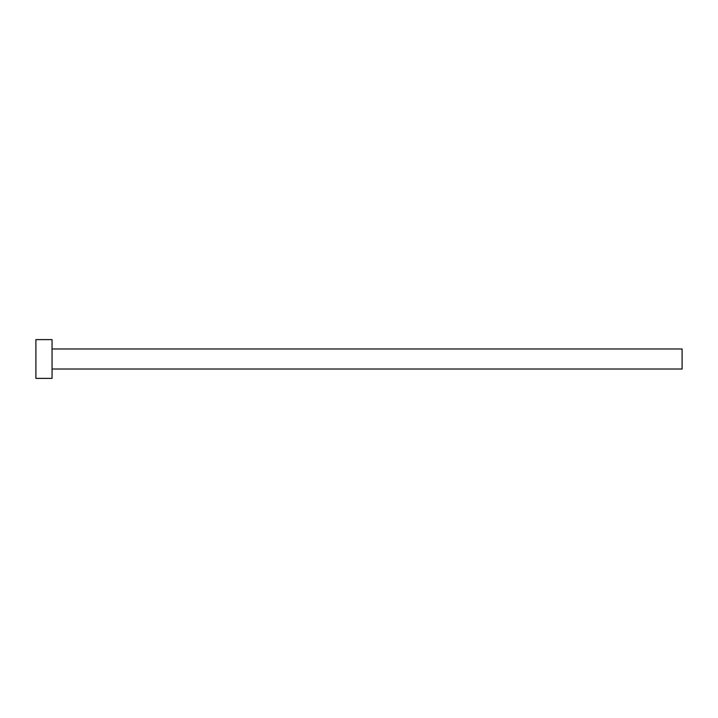 <?xml version="1.0" encoding="UTF-8"?>
<svg xmlns="http://www.w3.org/2000/svg" width="718" height="718" viewBox="0 0 718 718"><rect width="100%" height="100%" fill="white"/><g stroke="black" fill="none" stroke-linecap="round" stroke-linejoin="round"><path stroke-width="1.08" d="M52.055 348.984L682.1 348.984L682.1 369.016L52.055 369.016M52.055 359L52.055 378.386L35.9 378.386L35.9 339.614L52.055 339.614L52.055 359"/></g></svg>
